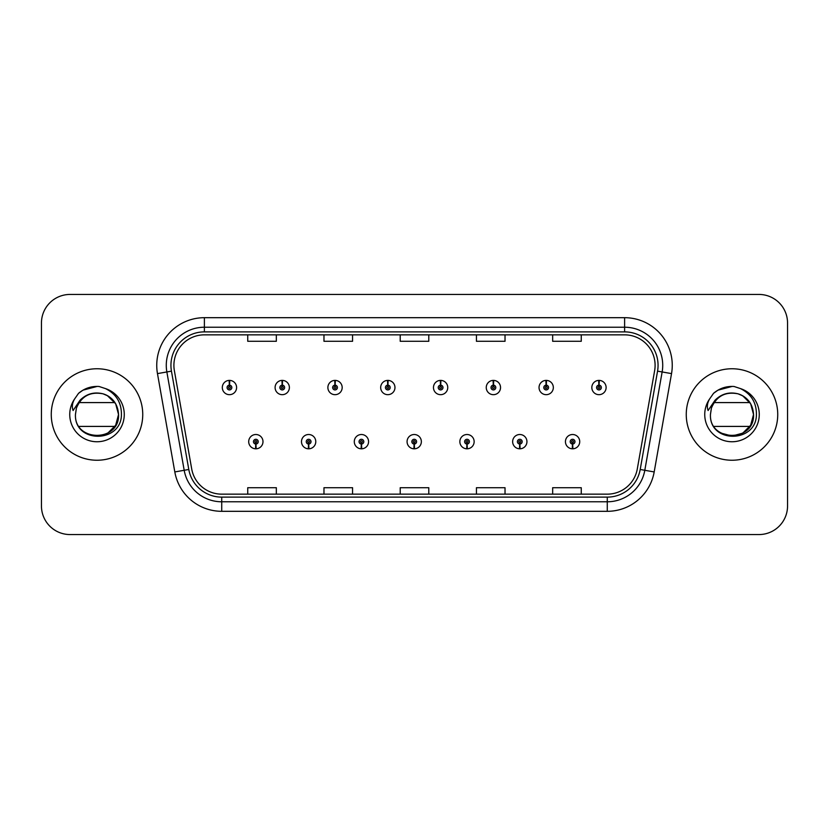 <?xml version="1.0" encoding="UTF-8"?>
<svg xmlns="http://www.w3.org/2000/svg" width="829" height="829" viewBox="0 0 829 829"><rect width="100%" height="100%" fill="white"/><g stroke="black" fill="none" stroke-linecap="round" stroke-linejoin="round"><path stroke-width="1.24" d="M308.533 444.033L308.326 448.8A7.15 7.15 0 0 0 308.948 448.8L308.74 444.033A2.383 2.383 0 0 0 311.02 441.66A2.383 2.383 0 0 0 308.637 439.277A2.383 2.383 0 0 0 306.253 441.66A2.383 2.383 0 0 0 308.533 444.033L308.595 442.613A0.953 0.953 0 0 1 307.683 441.66A0.953 0.953 0 0 1 308.637 440.707A0.953 0.953 0 0 1 309.59 441.66A0.953 0.953 0 0 1 308.678 442.613L308.74 444.033M361.32 444.033L361.112 448.8A7.15 7.15 0 0 0 361.734 448.8L361.527 444.033A2.383 2.383 0 0 0 363.807 441.66A2.383 2.383 0 0 0 361.423 439.277A2.383 2.383 0 0 0 359.04 441.66A2.383 2.383 0 0 0 361.32 444.033L361.382 442.613A0.953 0.953 0 0 1 360.47 441.66A0.953 0.953 0 0 1 361.423 440.707A0.953 0.953 0 0 1 362.377 441.66A0.953 0.953 0 0 1 361.465 442.613L361.527 444.033M414.106 444.033L413.899 448.8A7.15 7.15 0 0 0 414.521 448.8L414.313 444.033A2.383 2.383 0 0 0 416.593 441.66A2.383 2.383 0 0 0 414.21 439.277A2.383 2.383 0 0 0 411.837 441.66A2.383 2.383 0 0 0 414.106 444.033L414.168 442.613A0.953 0.953 0 0 1 413.256 441.66A0.953 0.953 0 0 1 414.21 440.707A0.953 0.953 0 0 1 415.163 441.66A0.953 0.953 0 0 1 414.251 442.613L414.313 444.033M466.903 444.033L466.696 448.8A7.15 7.15 0 0 0 467.318 448.8L467.11 444.033A2.383 2.383 0 0 0 469.39 441.66A2.383 2.383 0 0 0 467.007 439.277A2.383 2.383 0 0 0 464.623 441.66A2.383 2.383 0 0 0 466.903 444.033L466.965 442.613A0.953 0.953 0 0 1 466.053 441.66A0.953 0.953 0 0 1 467.007 440.707A0.953 0.953 0 0 1 467.96 441.66A0.953 0.953 0 0 1 467.048 442.613L467.11 444.033M519.69 444.033L519.482 448.8A7.15 7.15 0 0 0 520.104 448.8L519.897 444.033A2.383 2.383 0 0 0 522.177 441.66A2.383 2.383 0 0 0 519.793 439.277A2.383 2.383 0 0 0 517.41 441.66A2.383 2.383 0 0 0 519.69 444.033L519.752 442.613A0.953 0.953 0 0 1 518.84 441.66A0.953 0.953 0 0 1 519.793 440.707A0.953 0.953 0 0 1 520.747 441.66A0.953 0.953 0 0 1 519.835 442.613L519.897 444.033M572.476 444.033L572.269 448.8A7.15 7.15 0 0 0 572.891 448.8L572.684 444.033A2.383 2.383 0 0 0 574.963 441.66A2.383 2.383 0 0 0 572.58 439.277A2.383 2.383 0 0 0 570.197 441.66A2.383 2.383 0 0 0 572.476 444.033L572.538 442.613A0.953 0.953 0 0 1 571.627 441.66A0.953 0.953 0 0 1 572.58 440.707A0.953 0.953 0 0 1 573.533 441.66A0.953 0.953 0 0 1 572.621 442.613L572.684 444.033M255.746 444.033L255.539 448.8A7.15 7.15 0 0 0 256.161 448.8L255.954 444.033A2.383 2.383 0 0 0 258.233 441.66A2.383 2.383 0 0 0 255.85 439.277A2.383 2.383 0 0 0 253.467 441.66A2.383 2.383 0 0 0 255.746 444.033L255.809 442.613A0.953 0.953 0 0 1 254.897 441.66A0.953 0.953 0 0 1 255.85 440.707A0.953 0.953 0 0 1 256.803 441.66A0.953 0.953 0 0 1 255.892 442.613L255.954 444.033M282.347 385.153L282.554 380.397A7.15 7.15 0 0 0 281.933 380.397L282.14 385.153A2.383 2.383 0 0 0 279.86 387.537A2.383 2.383 0 0 0 282.243 389.92A2.383 2.383 0 0 0 284.627 387.537A2.383 2.383 0 0 0 282.347 385.153L282.285 386.583A0.953 0.953 0 0 1 283.197 387.537A0.953 0.953 0 0 1 282.243 388.49A0.953 0.953 0 0 1 281.29 387.537A0.953 0.953 0 0 1 282.202 386.583L282.14 385.153M335.134 385.153L335.341 380.397A7.15 7.15 0 0 0 334.719 380.397L334.926 385.153A2.383 2.383 0 0 0 332.647 387.537A2.383 2.383 0 0 0 335.03 389.92A2.383 2.383 0 0 0 337.413 387.537A2.383 2.383 0 0 0 335.134 385.153L335.071 386.583A0.953 0.953 0 0 1 335.983 387.537A0.953 0.953 0 0 1 335.03 388.49A0.953 0.953 0 0 1 334.077 387.537A0.953 0.953 0 0 1 334.989 386.583L334.926 385.153M387.92 385.153L388.127 380.397A7.15 7.15 0 0 0 387.506 380.397L387.713 385.153A2.383 2.383 0 0 0 385.433 387.537A2.383 2.383 0 0 0 387.817 389.92A2.383 2.383 0 0 0 390.2 387.537A2.383 2.383 0 0 0 387.92 385.153L387.858 386.583A0.953 0.953 0 0 1 388.77 387.537A0.953 0.953 0 0 1 387.817 388.49A0.953 0.953 0 0 1 386.863 387.537A0.953 0.953 0 0 1 387.775 386.583L387.713 385.153M440.717 385.153L440.924 380.397A7.15 7.15 0 0 0 440.292 380.397L440.51 385.153A2.383 2.383 0 0 0 438.23 387.537A2.383 2.383 0 0 0 440.613 389.92A2.383 2.383 0 0 0 442.987 387.537A2.383 2.383 0 0 0 440.717 385.153L440.655 386.583A0.953 0.953 0 0 1 441.556 387.537A0.953 0.953 0 0 1 440.613 388.49A0.953 0.953 0 0 1 439.66 387.537A0.953 0.953 0 0 1 440.572 386.583L440.51 385.153M493.504 385.153L493.711 380.397A7.15 7.15 0 0 0 493.089 380.397L493.296 385.153A2.383 2.383 0 0 0 491.017 387.537A2.383 2.383 0 0 0 493.4 389.92A2.383 2.383 0 0 0 495.783 387.537A2.383 2.383 0 0 0 493.504 385.153L493.442 386.583A0.953 0.953 0 0 1 494.353 387.537A0.953 0.953 0 0 1 493.4 388.49A0.953 0.953 0 0 1 492.447 387.537A0.953 0.953 0 0 1 493.359 386.583L493.296 385.153M546.29 385.153L546.498 380.397A7.15 7.15 0 0 0 545.876 380.397L546.083 385.153A2.383 2.383 0 0 0 543.803 387.537A2.383 2.383 0 0 0 546.187 389.92A2.383 2.383 0 0 0 548.57 387.537A2.383 2.383 0 0 0 546.29 385.153L546.228 386.583A0.953 0.953 0 0 1 547.14 387.537A0.953 0.953 0 0 1 546.187 388.49A0.953 0.953 0 0 1 545.233 387.537A0.953 0.953 0 0 1 546.145 386.583L546.083 385.153M599.077 385.153L599.284 380.397A7.15 7.15 0 0 0 598.662 380.397L598.87 385.153A2.383 2.383 0 0 0 596.59 387.537A2.383 2.383 0 0 0 598.973 389.92A2.383 2.383 0 0 0 601.357 387.537A2.383 2.383 0 0 0 599.077 385.153L599.015 386.583A0.953 0.953 0 0 1 599.927 387.537A0.953 0.953 0 0 1 598.973 388.49A0.953 0.953 0 0 1 598.02 387.537A0.953 0.953 0 0 1 598.932 386.583L598.87 385.153M229.56 385.153L229.768 380.397A7.15 7.15 0 0 0 229.136 380.397L229.353 385.153A2.383 2.383 0 0 0 227.073 387.537A2.383 2.383 0 0 0 229.457 389.92A2.383 2.383 0 0 0 231.83 387.537A2.383 2.383 0 0 0 229.56 385.153L229.498 386.583A0.953 0.953 0 0 1 230.4 387.537A0.953 0.953 0 0 1 229.457 388.49A0.953 0.953 0 0 1 228.503 387.537A0.953 0.953 0 0 1 229.415 386.583L229.353 385.153M51.263 414.5A45.74 45.74 0 0 0 97.003 460.24A45.74 45.74 0 0 0 142.743 414.5A45.74 45.74 0 0 0 97.003 368.76A45.74 45.74 0 0 0 51.263 414.5A45.74 45.74 0 0 0 97.003 460.24A45.74 45.74 0 0 0 142.743 414.5A45.74 45.74 0 0 0 97.003 368.76A45.74 45.74 0 0 0 51.263 414.5M686.257 414.5A45.74 45.74 0 0 0 731.997 460.24A45.74 45.74 0 0 0 777.737 414.5A45.74 45.74 0 0 0 731.997 368.76A45.74 45.74 0 0 0 686.257 414.5A45.74 45.74 0 0 0 731.997 460.24A45.74 45.74 0 0 0 777.737 414.5A45.74 45.74 0 0 0 731.997 368.76A45.74 45.74 0 0 0 686.257 414.5M173.903 365.33A30.497 30.497 0 0 1 204.39 334.843L624.61 334.843A30.497 30.497 0 0 1 654.641 370.625L637.294 468.965A30.497 30.497 0 0 1 607.274 494.157L221.726 494.157A30.497 30.497 0 0 1 191.706 468.965L174.359 370.625A30.497 30.497 0 0 1 173.903 365.33M170.94 365.33A33.45 33.45 0 0 0 171.448 371.143L188.794 469.473A33.45 33.45 0 0 0 221.726 497.12L607.274 497.12A33.45 33.45 0 0 0 640.206 469.473L657.552 371.143A33.45 33.45 0 0 0 624.61 331.88L204.39 331.88A33.45 33.45 0 0 0 170.94 365.33M157.469 373.61A47.647 47.647 0 0 1 204.39 317.683L624.61 317.683A47.647 47.647 0 0 1 671.531 373.61L654.185 471.939A47.647 47.647 0 0 1 607.274 511.317L221.726 511.317A47.647 47.647 0 0 1 174.815 471.939L157.469 373.61L166.857 371.952A38.113 38.113 0 0 1 204.39 327.217L624.61 327.217A38.113 38.113 0 0 1 662.143 371.952L644.807 470.292A38.113 38.113 0 0 1 607.274 501.783L221.726 501.783A38.113 38.113 0 0 1 184.193 470.292L166.857 371.952A38.113 38.113 0 0 1 166.277 365.33M787.55 323.02A28.59 28.59 0 0 0 758.96 294.44L70.04 294.44A28.59 28.59 0 0 0 41.45 323.02L41.45 505.98A28.59 28.59 0 0 0 70.04 534.56L758.96 534.56A28.59 28.59 0 0 0 787.55 505.98L787.55 323.02L787.55 505.98M640.206 469.473L644.807 470.292L662.143 371.952L671.531 373.61M400.21 334.843L400.21 341.289L428.79 341.289L428.79 334.843M323.973 334.843L323.973 341.289L352.563 341.289L352.563 334.843M247.747 334.843L247.747 341.289L276.337 341.289L276.337 334.843M476.437 334.843L476.437 341.289L505.027 341.289L505.027 334.843M552.663 334.843L552.663 341.289L581.253 341.289L581.253 334.843M428.79 494.157L428.79 487.711L400.21 487.711L400.21 494.157M352.563 494.157L352.563 487.711L323.973 487.711L323.973 494.157M276.337 494.157L276.337 487.711L247.747 487.711L247.747 494.157M505.027 494.157L505.027 487.711L476.437 487.711L476.437 494.157M581.253 494.157L581.253 487.711L552.663 487.711L552.663 494.157M41.45 323.02L41.45 505.98M758.96 294.44L70.04 294.44M70.04 534.56L758.96 534.56M236.597 387.537A7.15 7.15 0 0 0 229.768 380.397A7.15 7.15 0 0 1 236.597 387.537A7.15 7.15 0 0 1 229.457 394.677A7.15 7.15 0 0 1 222.307 387.537A7.15 7.15 0 0 1 229.136 380.397M248.7 441.66A7.15 7.15 0 0 0 255.539 448.8A7.15 7.15 0 0 1 248.7 441.66A7.15 7.15 0 0 1 255.85 434.51A7.15 7.15 0 0 1 262.99 441.66A7.15 7.15 0 0 1 256.161 448.8M289.383 387.537A7.15 7.15 0 0 0 282.554 380.397A7.15 7.15 0 0 1 289.383 387.537A7.15 7.15 0 0 1 282.243 394.677A7.15 7.15 0 0 1 275.093 387.537A7.15 7.15 0 0 1 281.933 380.397M342.18 387.537A7.15 7.15 0 0 0 335.341 380.397A7.15 7.15 0 0 1 342.18 387.537A7.15 7.15 0 0 1 335.03 394.677A7.15 7.15 0 0 1 327.88 387.537A7.15 7.15 0 0 1 334.719 380.397M394.967 387.537A7.15 7.15 0 0 0 388.127 380.397A7.15 7.15 0 0 1 394.967 387.537A7.15 7.15 0 0 1 387.817 394.677A7.15 7.15 0 0 1 380.677 387.537A7.15 7.15 0 0 1 387.506 380.397M447.753 387.537A7.15 7.15 0 0 0 440.924 380.397A7.15 7.15 0 0 1 447.753 387.537A7.15 7.15 0 0 1 440.613 394.677A7.15 7.15 0 0 1 433.463 387.537A7.15 7.15 0 0 1 440.292 380.397M301.487 441.66A7.15 7.15 0 0 0 308.326 448.8A7.15 7.15 0 0 1 301.487 441.66A7.15 7.15 0 0 1 308.637 434.51A7.15 7.15 0 0 1 315.787 441.66A7.15 7.15 0 0 1 308.948 448.8M354.284 441.66A7.15 7.15 0 0 0 361.112 448.8A7.15 7.15 0 0 1 354.284 441.66A7.15 7.15 0 0 1 361.423 434.51A7.15 7.15 0 0 1 368.573 441.66A7.15 7.15 0 0 1 361.734 448.8M407.07 441.66A7.15 7.15 0 0 0 413.899 448.8A7.15 7.15 0 0 1 407.07 441.66A7.15 7.15 0 0 1 414.21 434.51A7.15 7.15 0 0 1 421.36 441.66A7.15 7.15 0 0 1 414.521 448.8M76.32 408.49L75.439 414.5C74.258 443.764 121.583 443.225 121.417 414.5C121.511 402.614 116.205 393.982 105.511 388.604L99.076 386.49C91.304 386.024 84.454 388.314 78.537 393.329L74.651 398.904C72.278 402.894 71.76 406.77 73.087 410.531L80.03 400.241C86.527 393.785 94.195 391.651 103.055 393.827C90.351 391.381 81.491 396.107 76.455 408.023L76.32 408.49M107.314 395.588L115.656 403.733L118.547 414.5L115.656 425.267L107.77 433.152L115.656 425.267L118.547 414.5C119.863 442.292 74.144 442.292 75.46 414.5L76.403 408.189L75.46 414.5C74.144 442.292 119.863 442.292 118.547 414.5C119.863 442.292 74.144 442.292 75.46 414.5C74.144 442.292 119.863 442.292 118.547 414.5C119.863 442.292 74.144 442.292 75.46 414.5C74.144 442.292 119.863 442.292 118.547 414.5C119.863 442.292 74.144 442.292 75.46 414.5C74.144 442.292 119.863 442.292 118.547 414.5C119.863 442.292 74.144 442.292 75.46 414.5C74.144 442.292 119.863 442.292 118.547 414.5C119.863 442.292 74.144 442.292 75.46 414.5M79.056 402.593L114.951 402.593A21.544 21.544 0 0 0 103.055 393.827L107.77 395.847L115.656 403.733L118.547 414.5L115.656 403.733L107.77 395.847L103.055 393.827L107.77 395.847L115.656 403.733L118.547 414.5L115.656 403.733L107.335 395.599M103.78 394.055L106.568 395.205L103.78 394.055M103.055 393.827L107.77 395.847L115.656 403.733L118.547 414.5L115.656 403.733L107.77 395.847L103.055 393.827L107.77 395.847L115.656 403.733L118.547 414.5L115.656 403.733L107.77 395.847L103.055 393.827L107.77 395.847L115.656 403.733L118.547 414.5L115.656 403.733L107.77 395.847L103.055 393.827L107.77 395.847L115.656 403.733L118.547 414.5C117.905 404.314 112.879 397.474 103.48 393.951L107.77 395.847L115.656 403.733L118.547 414.5M114.951 426.407L79.056 426.407M78.589 393.288L82.962 390.169L97.221 386.407L82.962 390.169L78.589 393.288L82.962 390.169L97.221 386.407L82.962 390.169L78.589 393.288L82.962 390.169L97.221 386.407L82.962 390.169L78.589 393.288L82.962 390.169L97.221 386.407L82.962 390.169L78.589 393.288L82.962 390.169L97.221 386.407L82.962 390.169L78.589 393.288L82.962 390.169L97.221 386.407L82.962 390.169L78.589 393.288L82.962 390.169L97.221 386.407L82.962 390.169L78.589 393.288L82.962 390.169L97.221 386.407L82.962 390.169L78.589 393.288L82.962 390.169L97.221 386.407M711.313 408.49L710.432 414.5C709.251 443.764 756.576 443.225 756.411 414.5C756.504 402.614 751.209 393.982 740.504 388.604L734.069 386.49C726.297 386.024 719.458 388.314 713.531 393.329L709.645 398.904C707.272 402.894 706.754 406.77 708.09 410.531L715.023 400.241C721.52 393.785 729.188 391.651 738.048 393.827C725.344 391.381 716.484 396.107 711.448 408.023L711.313 408.49M714.049 402.593L749.944 402.593A21.544 21.544 0 0 0 738.048 393.827L742.763 395.847L750.649 403.733L753.54 414.5L750.649 425.267L742.763 433.152L750.649 425.267L753.54 414.5C754.856 442.292 709.137 442.292 710.453 414.5L711.406 408.189L710.453 414.5C709.137 442.292 754.856 442.292 753.54 414.5C754.856 442.292 709.137 442.292 710.453 414.5C709.137 442.292 754.856 442.292 753.54 414.5L750.649 425.267L742.763 433.152L731.997 436.044L721.23 433.152M738.048 393.827L742.763 395.847L750.649 403.733L753.54 414.5C752.898 404.314 747.872 397.474 738.473 393.951L742.763 395.847L750.649 403.733L753.54 414.5L750.649 403.733L742.763 395.847L738.048 393.827L742.763 395.847L750.649 403.733L753.54 414.5L750.649 403.733L742.763 395.847L738.048 393.827L742.763 395.847L750.649 403.733L753.54 414.5L750.649 403.733L742.763 395.847L738.048 393.827L742.763 395.847L750.649 403.733L753.54 414.5L750.649 403.733L742.763 395.847L738.048 393.827L742.763 395.847L750.649 403.733L753.54 414.5L750.649 403.733L742.763 395.847L738.048 393.827L742.763 395.847L750.649 403.733L753.54 414.5C754.856 442.292 709.137 442.292 710.453 414.5C709.137 442.292 754.856 442.292 753.54 414.5C754.856 442.292 709.137 442.292 710.453 414.5M749.944 426.407L714.049 426.407M713.582 393.288L717.955 390.169L732.214 386.407L717.955 390.169L713.582 393.288L717.955 390.169L732.214 386.407L717.955 390.169L713.582 393.288L717.955 390.169L732.214 386.407L717.955 390.169L713.582 393.288L717.955 390.169L732.214 386.407L717.955 390.169L713.582 393.288L717.955 390.169L732.214 386.407L717.955 390.169L713.582 393.288L717.955 390.169L732.214 386.407L717.955 390.169L713.582 393.288L717.955 390.169L732.214 386.407L717.955 390.169L713.582 393.288L717.955 390.169L732.214 386.407L717.955 390.169L713.582 393.288L717.955 390.169L732.214 386.407M500.54 387.537A7.15 7.15 0 0 0 493.711 380.397A7.15 7.15 0 0 1 500.54 387.537A7.15 7.15 0 0 1 493.4 394.677A7.15 7.15 0 0 1 486.25 387.537A7.15 7.15 0 0 1 493.089 380.397M553.337 387.537A7.15 7.15 0 0 0 546.498 380.397A7.15 7.15 0 0 1 553.337 387.537A7.15 7.15 0 0 1 546.187 394.677A7.15 7.15 0 0 1 539.037 387.537A7.15 7.15 0 0 1 545.876 380.397M606.123 387.537A7.15 7.15 0 0 0 599.284 380.397A7.15 7.15 0 0 1 606.123 387.537A7.15 7.15 0 0 1 598.973 394.677A7.15 7.15 0 0 1 591.833 387.537A7.15 7.15 0 0 1 598.662 380.397M459.857 441.66A7.15 7.15 0 0 0 466.696 448.8A7.15 7.15 0 0 1 459.857 441.66A7.15 7.15 0 0 1 467.007 434.51A7.15 7.15 0 0 1 474.147 441.66A7.15 7.15 0 0 1 467.318 448.8M512.643 441.66A7.15 7.15 0 0 0 519.482 448.8A7.15 7.15 0 0 1 512.643 441.66A7.15 7.15 0 0 1 519.793 434.51A7.15 7.15 0 0 1 526.943 441.66A7.15 7.15 0 0 1 520.104 448.8M565.44 441.66A7.15 7.15 0 0 0 572.269 448.8A7.15 7.15 0 0 1 565.44 441.66A7.15 7.15 0 0 1 572.58 434.51A7.15 7.15 0 0 1 579.73 441.66A7.15 7.15 0 0 1 572.891 448.8M624.61 317.683L624.61 331.88M166.857 371.952L171.448 371.143M221.726 511.317L221.726 497.12M607.274 497.12L607.274 511.317M174.815 471.939L188.794 469.473M657.552 371.143L662.143 371.952M204.39 317.683L204.39 331.88M644.807 470.292L654.185 471.939M74.651 398.904A27.253 27.253 0 0 0 97.003 441.753A27.253 27.253 0 0 0 105.511 388.604M709.645 398.904A27.253 27.253 0 0 0 731.997 441.753A27.253 27.253 0 0 0 740.504 388.604"/></g></svg>
